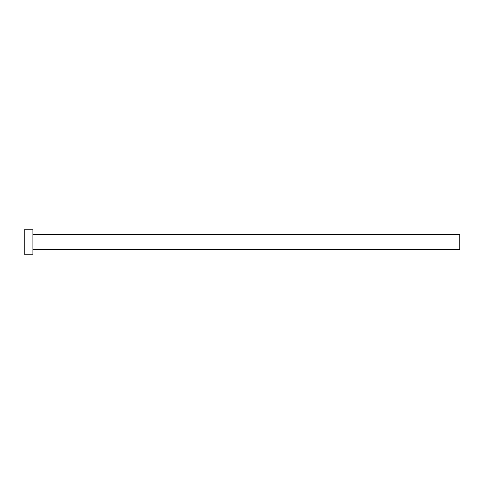 <?xml version="1.0" encoding="UTF-8"?>
<svg xmlns="http://www.w3.org/2000/svg" width="484" height="484" viewBox="0 0 484 484"><rect width="100%" height="100%" fill="white"/><g stroke="black" fill="none" stroke-linecap="round" stroke-linejoin="round"><path stroke-width="0.73" d="M24.2 254.197L24.2 229.803L24.2 242L459.8 242L459.8 249.405L459.8 242L24.2 242L24.2 254.197L32.912 254.197L32.912 229.803L32.912 254.197M459.8 242L459.8 234.595L459.8 242M32.912 249.405L459.8 249.405M24.2 229.803L32.912 229.803M32.912 234.595L459.8 234.595"/></g></svg>
